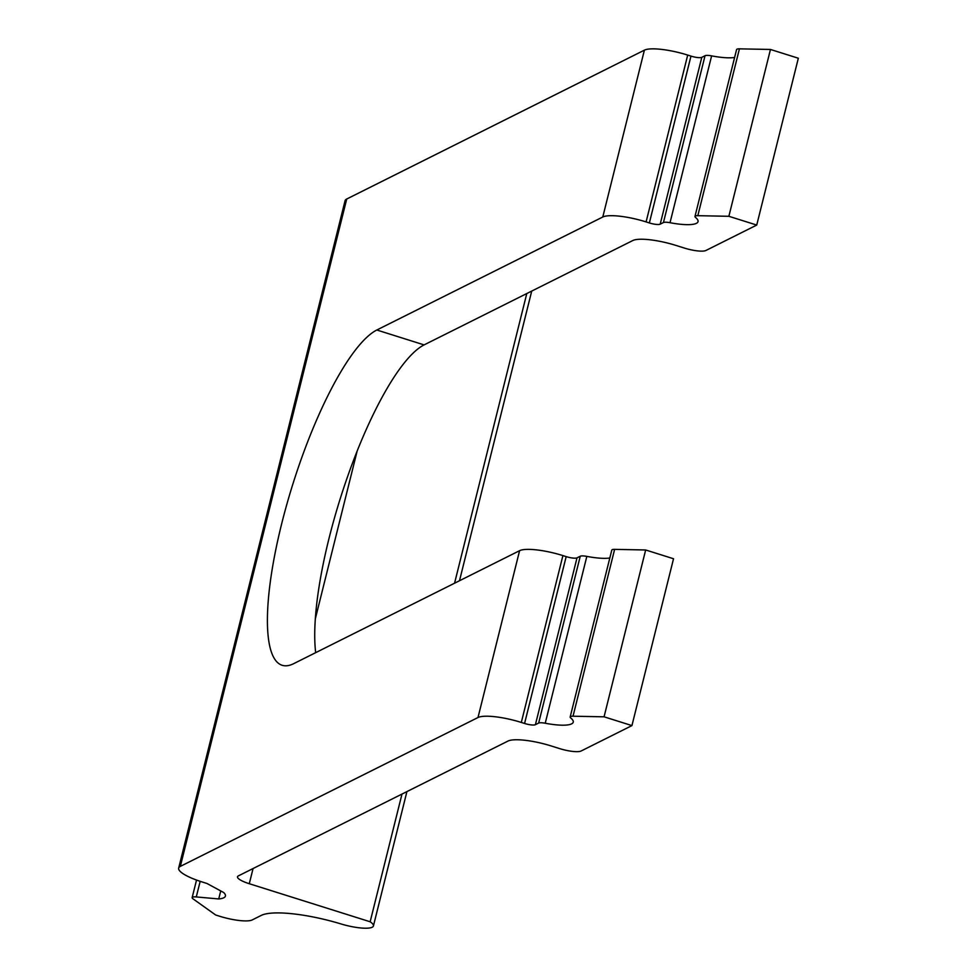 <?xml version="1.0" encoding="UTF-8"?>
<svg xmlns="http://www.w3.org/2000/svg" width="977" height="977" viewBox="0 0 977 977"><rect width="100%" height="100%" fill="white"/><g stroke="black" fill="none" stroke-linecap="round" stroke-linejoin="round"><path stroke-width="1.47" d="M519.593 550.686L293.625 663.688A176.593 44.246 107.5 0 1 282.194 665.288A176.593 44.246 107.5 0 1 287.03 503.631A176.593 44.246 107.5 0 1 376.817 330.006L602.785 217.004A35.319 8.048 14 0 1 646.102 221.913L649.363 222.951L690.971 56.104L687.698 55.078A35.319 8.048 14 0 0 644.393 50.157L346.725 199.015A35.319 8.048 -166 0 0 345.064 200.737L178.669 868.101A35.319 8.048 14 0 1 180.33 866.379L477.997 717.521A35.319 8.048 14 0 1 521.315 722.443L524.576 723.468L566.172 556.621L562.911 555.595A35.319 8.048 14 0 0 519.593 550.686L477.997 717.521M566.172 556.621A8.83 2.015 -166 0 0 577.004 557.855L535.408 724.69L538.645 723.078A8.83 2.015 14 0 1 545.239 723.236A35.319 8.048 -166 0 0 573.243 722.15A35.319 8.048 -166 0 0 570.788 718.01A8.83 2.015 14 0 1 570.177 716.971A8.83 2.015 14 0 1 573.023 716.214L604.067 716.813L631.936 725.593L581.107 751.008A17.659 4.03 14 0 1 559.455 748.553L551.297 745.988A35.319 8.048 -166 0 0 507.979 741.067L238.315 875.917A17.659 4.03 14 0 0 237.496 876.772A17.659 4.03 14 0 0 249.282 883.721L370.149 921.775A26.489 6.033 14 0 1 373.422 925.952A26.489 6.033 14 0 1 341.901 924.218A67.108 15.302 -166 0 0 261.274 915.4L252.249 919.919A26.697 6.082 14 0 1 219.507 916.206L215.673 914.997L193.067 898.877A8.83 2.015 14 0 1 192.151 897.607A8.83 2.015 14 0 1 196.279 896.935L218.738 898.95A35.319 8.048 -166 0 0 225.418 896.056A35.319 8.048 -166 0 0 223.635 892.502L206.953 883.477L202.239 881.999A35.319 8.048 14 0 1 178.669 868.101M545.239 723.236L586.835 556.389A8.83 2.015 -166 0 0 580.253 556.231L577.004 557.855M586.835 556.389A35.319 8.048 -166 0 0 609.819 558.001M631.936 725.593L673.532 558.746L645.663 549.978L614.618 549.367A8.83 2.015 -166 0 0 611.785 550.124L570.177 716.971M535.408 724.69A8.83 2.015 14 0 1 524.576 723.468M756.735 225.064L798.331 58.229L770.462 49.461L739.418 48.85A8.83 2.015 -166 0 0 736.573 49.607L694.977 216.442A8.83 2.015 14 0 1 697.822 215.685L728.866 216.296L756.735 225.064L705.907 250.491A17.659 4.03 14 0 1 684.242 248.024L676.084 245.459A35.319 8.048 -166 0 0 632.778 240.55L424.103 344.893A176.593 44.246 -72.5 0 0 347.775 476.055A176.593 44.246 -72.5 0 0 315.681 652.66M690.971 56.104A8.83 2.015 -166 0 0 701.791 57.338L660.196 224.173L663.444 222.548A8.83 2.015 14 0 1 670.027 222.707A35.319 8.048 -166 0 0 698.03 221.632A35.319 8.048 -166 0 0 695.587 217.48A8.83 2.015 14 0 1 694.977 216.442M670.027 222.707L711.622 55.872A8.83 2.015 -166 0 0 705.04 55.713L701.791 57.338M711.622 55.872A35.319 8.048 -166 0 0 734.606 57.472M660.196 224.173A8.83 2.015 14 0 1 649.363 222.951M604.067 716.813L645.663 549.978M218.738 898.95L220.729 890.926M526.786 293.552L454.561 583.208M401.987 794.069L370.149 921.775M728.866 216.296L770.462 49.461M602.785 217.004L644.393 50.157M346.725 199.015L180.33 866.379M521.315 722.443L562.911 555.595M646.102 221.913L687.698 55.078M424.103 344.893L376.817 330.006M614.618 549.367L573.023 716.214M357.167 450.995L315.351 618.734M253.067 868.541L249.282 883.721M739.418 48.85L697.822 215.685M580.253 556.231L538.645 723.078M200.175 881.327L196.279 896.935M705.04 55.713L663.444 222.548M373.422 925.952L406.92 791.602M459.495 580.741L531.72 291.085M192.151 897.607L196.536 880.057"/></g></svg>
